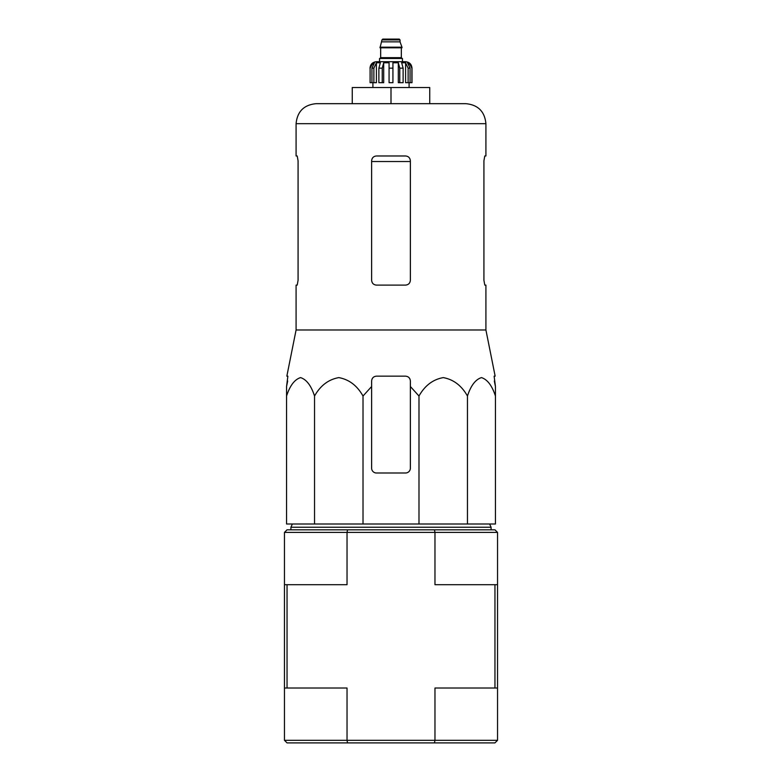 <?xml version="1.0" encoding="UTF-8"?>
<svg xmlns="http://www.w3.org/2000/svg" width="782" height="782" viewBox="0 0 782 782"><rect width="100%" height="100%" fill="white"/><g stroke="black" fill="none" stroke-linecap="round" stroke-linejoin="round"><path stroke-width="1.17" d="M363.014 524.008L363.014 396.024L371.626 386.513L363.014 396.024C357.159 385.624 349.095 379.485 338.811 377.608C328.508 379.446 320.415 385.585 314.54 396.024C311.168 385.624 306.505 379.485 300.571 377.608C294.618 379.446 289.956 385.585 286.564 396.024L286.564 524.008L495.436 524.008L495.436 396.024C492.054 385.624 487.401 379.485 481.468 377.608C475.515 379.446 470.852 385.585 467.46 396.024C461.595 385.624 453.531 379.485 443.257 377.608C432.954 379.446 424.861 385.585 418.986 396.024L410.374 386.513L410.374 380.99C410.091 378.068 408.478 376.445 405.526 376.152L376.474 376.152C373.522 376.445 371.909 378.058 371.626 380.99L371.626 468.164A4.839 4.839 0 0 0 376.474 473.002L405.526 473.002A4.839 4.839 0 0 0 410.374 468.164L410.374 386.513M494.957 688.013L434.968 688.013L434.968 740.319L434.45 742.9L287.043 742.9L284.462 740.319L497.538 740.319L497.538 688.013L494.957 688.013L494.957 584.711L434.968 584.711L434.968 532.405L434.45 529.825L287.043 529.825L284.462 532.405L284.462 584.711L287.043 584.711L287.043 688.013L284.462 688.013L284.462 584.711M497.538 688.013L497.538 584.711L494.957 584.711M434.45 742.9L494.957 742.9L497.538 740.319M434.45 529.825L494.957 529.825L497.538 532.405L497.538 584.711M347.55 742.9L347.032 740.319L347.032 688.013L287.043 688.013M347.55 529.825L347.032 532.405L497.538 532.405M284.462 532.405L347.032 532.405L347.032 584.711L287.043 584.711M284.462 740.319L284.462 688.013M290.914 529.825L290.914 527.244L491.086 527.244L491.086 529.825M314.54 396.024L314.54 524.008M418.986 396.024L418.986 524.008M467.46 396.024L467.46 524.008M286.564 396.024L286.564 386.513L286.564 396.024M495.436 396.024L495.436 386.513L495.436 396.024M298.079 280.269L297.199 285.107L298.079 280.269L298.079 160.809L297.199 155.97L296.085 155.97L296.085 123.683C297.268 111.533 303.944 104.856 316.104 103.674L465.896 103.674L429.738 103.674L429.738 87.525L352.262 87.525L352.262 103.674M483.921 160.809L484.801 155.97L483.921 160.809L483.921 280.269L484.801 285.107L485.915 285.107L485.915 329.984L296.085 329.984L296.085 285.107L297.199 285.107M296.085 123.683L485.915 123.683L485.915 155.97L484.801 155.97M410.374 160.809C410.071 157.856 408.458 156.244 405.526 155.97L376.474 155.97C373.542 156.244 371.929 157.856 371.626 160.809L371.626 280.269C371.929 283.221 373.542 284.834 376.474 285.107L405.526 285.107C408.458 284.834 410.071 283.221 410.374 280.269L410.374 160.809M485.915 329.984L495.153 376.152L494.126 376.152L495.436 386.513L494.322 380.99M287.678 380.99L286.564 386.513L287.874 376.152L286.847 376.152L296.085 329.984M371.626 386.513L371.626 380.99L371.626 386.513M391 87.525L391 103.674M402.456 61.7L402.456 58.474L379.544 58.474L379.544 61.7L376.474 61.7L405.526 61.7C409.455 62.081 411.606 64.232 411.987 68.151L408.976 62.765L407.539 62.765L410.061 68.151L410.061 82.687L408.126 82.687L408.126 68.151L410.061 68.151M381.958 39.911L400.042 39.911L399.231 39.1L382.769 39.1L381.958 39.911L380.023 47.819L401.977 47.819L401.977 47.174L380.023 47.174M400.042 39.911L400.042 41.847L381.958 41.847M373.874 82.687L373.874 68.151L376.406 62.765L376.406 82.687L370.101 82.687L370.101 68.151L373.024 62.765L373.024 64.349M371.939 82.687L371.939 68.151L374.461 62.765L373.024 62.765M389.065 68.151L392.935 68.151L392.935 82.687L389.065 82.687L389.065 62.765L383.688 62.765L382.232 68.151L383.688 62.765L383.688 82.687L378.879 82.687L378.879 68.151L380.335 62.765L376.406 62.765M392.935 68.151L392.935 62.765L398.312 62.765L399.768 68.151L403.121 68.151L401.665 62.765L405.594 62.765L408.126 68.151M408.976 64.349L408.976 62.765L411.899 68.151L411.899 82.687L411.899 68.151M403.121 68.151L403.121 82.687L399.768 82.687L399.768 68.151M411.987 68.151L411.987 82.687L410.061 82.687M370.101 82.687L370.101 68.151M382.232 82.687L382.232 68.151L378.879 68.151M398.312 62.765L398.312 82.687L399.768 82.687M405.594 62.765L405.594 82.687L408.126 82.687M371.626 161.532L410.374 161.532M401.655 47.819L380.345 47.819M401.332 48.142L401.332 57.663L380.668 57.663L379.866 58.474M371.939 68.151L373.874 68.151M292.37 524.008L290.914 527.244M489.63 524.008L491.086 527.244M485.915 123.683C484.732 111.533 478.056 104.856 465.896 103.674M400.042 41.847L401.977 47.174M380.668 48.142L380.668 57.663M401.332 57.663L402.134 58.474M370.013 68.151C370.394 64.232 372.545 62.081 376.474 61.7M372.916 82.687L372.916 87.525M409.084 82.687L409.084 87.525"/></g></svg>
